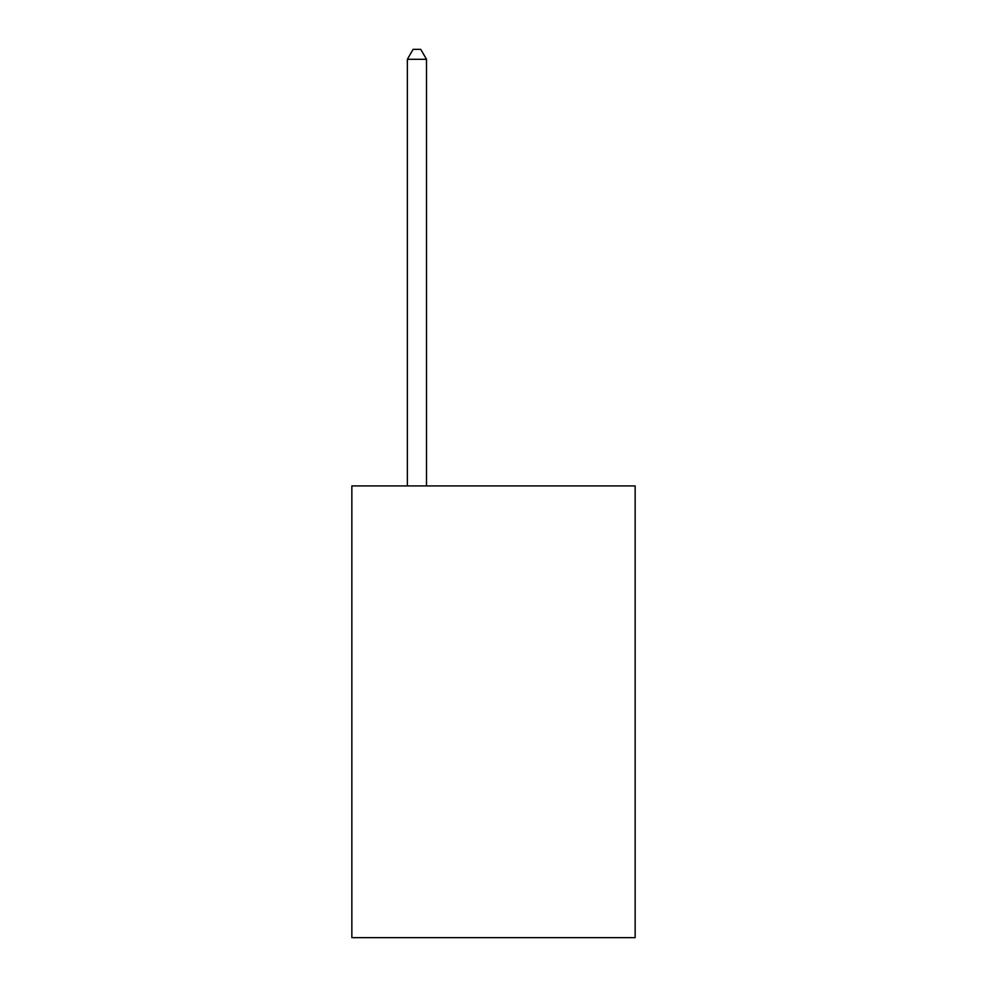 <?xml version="1.0" encoding="UTF-8"?>
<svg xmlns="http://www.w3.org/2000/svg" width="987" height="987" viewBox="0 0 987 987"><rect width="100%" height="100%" fill="white"/><g stroke="black" fill="none" stroke-linecap="round" stroke-linejoin="round"><path stroke-width="1.48" d="M635.147 485.925L635.147 937.65L351.853 937.65L351.853 485.925L635.147 485.925M426.507 485.925L426.507 59.306L407.36 59.306L407.36 485.925M407.36 59.306L413.109 49.35L420.758 49.35L426.507 59.306"/></g></svg>
